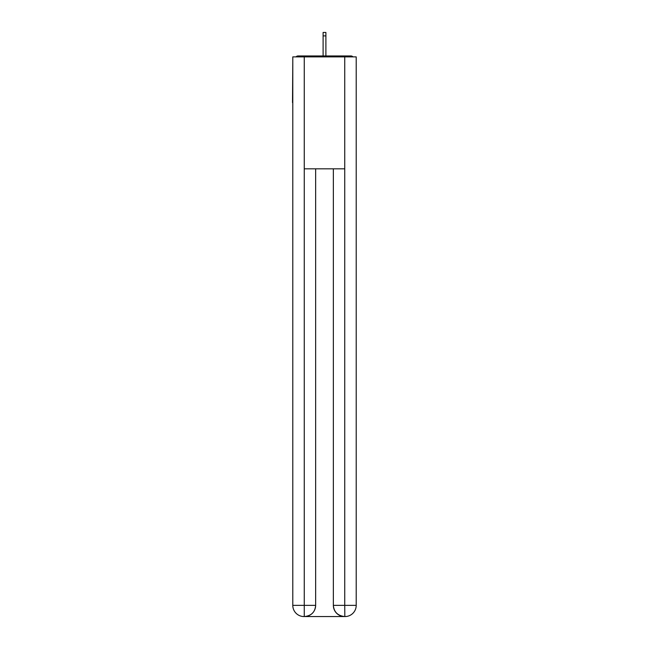 <?xml version="1.0" encoding="UTF-8"?>
<svg xmlns="http://www.w3.org/2000/svg" width="649" height="649" viewBox="0 0 649 649"><rect width="100%" height="100%" fill="white"/><g stroke="black" fill="none" stroke-linecap="round" stroke-linejoin="round"><path stroke-width="0.97" d="M356.212 61.736L356.212 141.774M292.788 102.591L292.788 141.774M292.504 102.591L292.788 61.736M352.983 56.885A2.799 2.799 0 0 0 350.898 55.952L298.102 55.952A2.799 2.799 0 0 0 296.017 56.885M350.898 55.952L339.054 55.952L350.898 55.952M309.946 55.952L298.102 55.952L309.946 55.952M303.975 616.55A11.195 11.195 0 0 1 292.788 605.355L315.641 605.355L315.641 168.821L315.641 605.355A11.195 11.195 0 0 1 304.446 616.55L303.975 616.55A11.195 11.195 0 0 1 292.788 605.355L292.788 56.885L304.259 56.885L304.259 168.821L344.741 168.821L344.741 56.885L304.259 56.885M344.741 56.885L356.212 56.885L356.212 605.355A11.195 11.195 0 0 1 345.025 616.55L344.554 616.55A11.195 11.195 0 0 1 333.359 605.355L333.359 168.821L333.359 605.355C333.935 611.95 337.658 615.682 344.554 616.55L304.446 616.55C311.366 615.828 315.098 612.096 315.641 605.355M333.359 605.355L344.741 605.355L344.83 616.55M304.259 168.821L304.259 616.55M325.895 35.898L323.105 35.898L323.105 32.45L325.895 32.45L325.895 55.952M323.105 35.898L323.105 55.952M344.741 168.821L344.741 605.355L356.212 605.355"/></g></svg>
